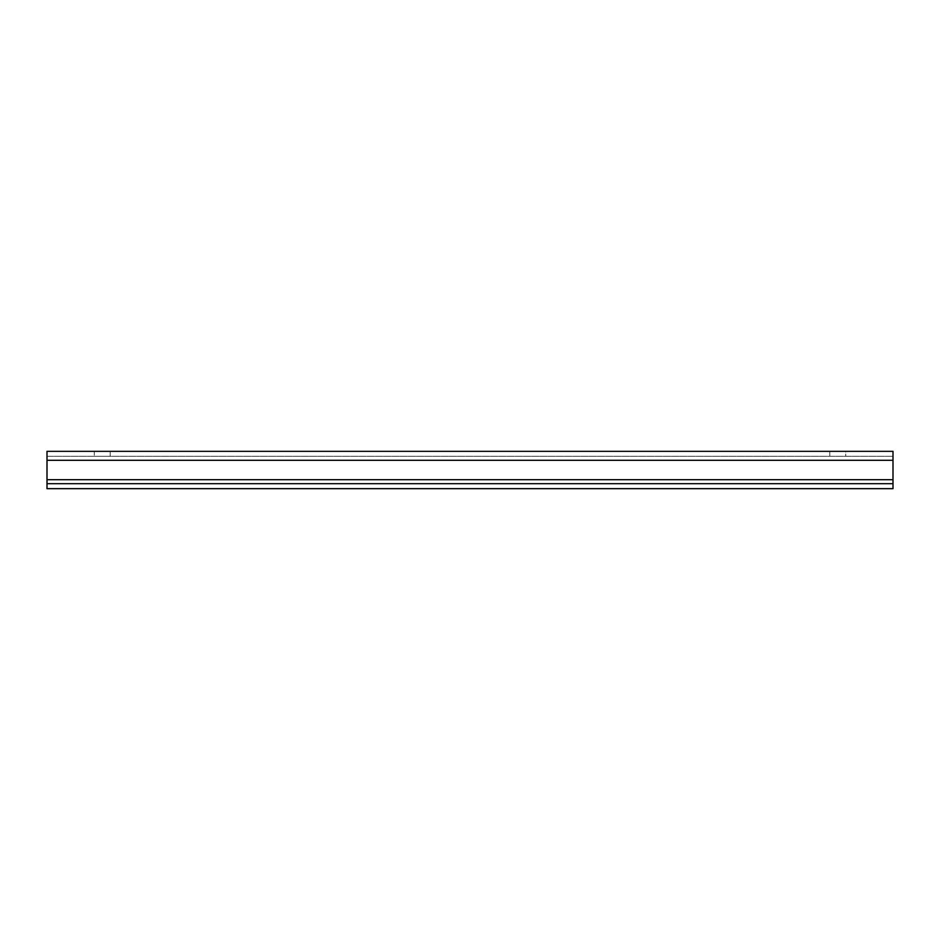 <?xml version="1.0" encoding="UTF-8"?>
<svg xmlns="http://www.w3.org/2000/svg" width="940" height="940" viewBox="0 0 940 940"><rect width="100%" height="100%" fill="white"/><g stroke="black" fill="none" stroke-linecap="round" stroke-linejoin="round"><path stroke-width="0.7" stroke-dasharray="4.7 3.53" d="M845.718 456.311L893 456.311L845.718 456.311L845.718 451.341L829.797 451.341L893 451.341L893 456.311L893 451.341L845.718 451.341L845.718 456.311M47 451.341L94.282 451.341L47 451.341L47 456.311L47 451.341L893 451.341L893 488.659L893 456.311L893 488.659L47 488.659L47 456.311L893 456.311L47 456.311L47 488.659L893 488.659L47 488.659L47 483.689L893 483.689L47 483.689L47 451.341M94.282 456.311L110.203 456.311L94.282 456.311L94.282 451.341L110.203 451.341L94.282 451.341L94.282 456.311M47 483.689L893 483.689M47 479.706L893 479.706M47 460.295L893 460.295M829.797 456.311L829.797 451.341M110.203 456.311L110.203 451.341"/><path stroke-width="1.41" d="M893 460.295L893 451.341L47 451.341L47 488.659L893 488.659L893 460.295L47 460.295M47 483.689L893 483.689M47 479.706L893 479.706"/></g></svg>
